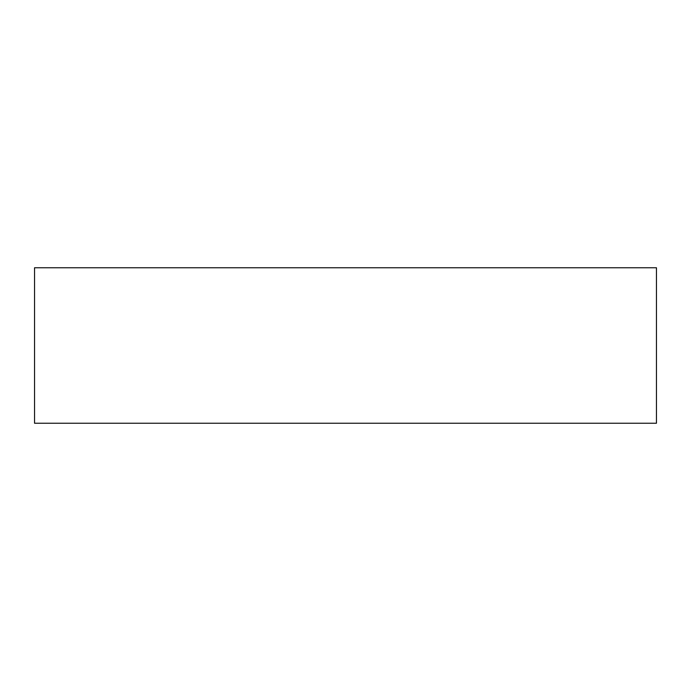 <?xml version="1.0" encoding="UTF-8"?>
<svg xmlns="http://www.w3.org/2000/svg" width="691" height="691" viewBox="0 0 691 691"><rect width="100%" height="100%" fill="white"/><g stroke="black" fill="none" stroke-linecap="round" stroke-linejoin="round"><path stroke-width="1.04" d="M656.45 267.762L34.55 267.762L34.55 423.238L656.45 423.238L656.45 267.762L656.45 423.238L34.55 423.238L34.55 267.762L656.45 267.762"/></g></svg>
